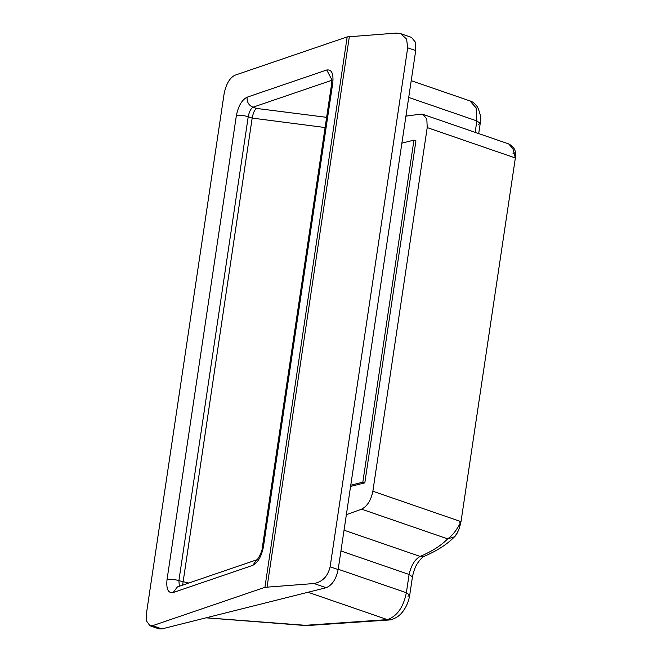 <?xml version="1.0" encoding="UTF-8"?>
<svg xmlns="http://www.w3.org/2000/svg" width="662" height="662" viewBox="0 0 662 662"><rect width="100%" height="100%" fill="white"/><g stroke="black" fill="none" stroke-linecap="round" stroke-linejoin="round"><path stroke-width="0.99" d="M331.538 78.248L331.637 83.793L332.779 82.858C333.656 73.556 331.645 69.27 326.738 69.998L247.083 97.198C246.818 102.072 248.78 105.415 252.958 107.211L256.451 108.419C254.531 109.917 253.107 113.144 252.172 118.093L182.629 585.125M179.344 586.242L178.889 580.657L188.778 583.023M326.738 69.998L331.827 79.721M332.614 80.011L252.958 107.211C250.741 108.709 249.16 111.878 248.225 116.727L178.889 580.657C174.214 579.258 170.258 578.944 167.014 579.713L236.342 115.784C239.594 115.014 243.55 115.329 248.225 116.727L252.172 118.093L325.1 127.534M256.839 559.787L252.702 565.381C257.915 562.65 261.49 556.452 263.443 546.787L262.301 547.722L331.637 83.793M257.079 559.704L177.424 586.904L173.047 592.581L252.702 565.381M313.995 583.528L264.924 587.326L152.566 625.689L149.943 625.756L146.674 621.213L146.534 612.822L224.095 93.855C226.04 84.19 229.623 77.992 234.828 75.261L347.186 36.898L396.257 33.1L400.651 33.646L406.6 39.108L407.684 47.821L330.123 566.796L338.158 569.568C336.13 579.209 332.125 585.258 326.151 587.715L313.995 583.528C322.452 581.923 327.831 576.345 330.123 566.796M401.892 143.149L413.949 140.129L415.935 140.807L364.812 482.863L350.322 486.496M350.769 485.196L362.834 482.176L364.812 482.863M362.834 482.176L413.949 140.129M407.974 596.263L409.72 595.163C408.802 600.955 406.7 606.16 403.398 610.794C399.997 615.635 395.528 618.68 389.992 619.913L387.394 619.624C397.084 616.264 403.406 607.302 406.369 592.73L409.099 574.459C411.16 565.389 414.842 559.382 420.147 556.436C432.162 551.289 441.331 545.43 447.653 538.851C452.51 535.541 456.962 529.799 461.009 521.631L372.863 491.237C371.01 500.34 367.236 506.314 361.551 509.169L346.094 514.771M206.213 617.787L305.372 625.309L387.394 619.624L308.02 592.258M340.938 550.966L409.099 574.459L412.451 576.892C413.709 570.793 415.438 566.2 417.639 563.122L419.087 561.028C421.487 558.165 423.2 556.585 424.234 556.287L420.147 556.436L344.041 530.196M424.234 556.287C436.953 550.9 447.024 544.412 454.446 536.841L447.653 538.851L361.551 509.169M475.167 132.367L476.872 120.939L476.11 107.898L469.929 100.905L411.226 80.673M405.665 116.173L420.593 114.145L422.944 114.36L426.833 119.077L427.213 127.584L515.359 157.978L512.926 148.718L508.689 143.919C512.984 146.277 515.193 149.099 515.301 152.359L515.359 157.978L461.009 521.631L459.122 528.657C457.459 533.018 455.895 535.74 454.446 536.832L457.177 533.117L459.138 528.607L460.446 524.114L459.378 521.068M513.042 153.493L514.283 152.748M400.651 33.646L411.458 37.37L415.355 42.128L415.719 50.593L407.684 47.821M152.566 625.689L161.884 628.9L158.839 628.826L149.943 625.756M161.884 628.9L326.151 587.715M338.158 569.568L415.719 50.593M427.213 127.584L372.863 491.237M256.451 108.419L326.623 117.34M332.779 82.858L263.443 546.787M247.083 97.198C241.862 99.846 238.279 106.044 236.342 115.784M167.014 579.713C166.129 589.014 168.14 593.301 173.047 592.581M264.924 587.326L347.186 36.898M412.451 576.892L409.72 595.163L406.369 592.73L338.208 569.237M408.719 97.438L476.872 120.939L480.231 123.372L478.485 124.473M267.092 586.937L349.354 36.518M406.857 116.007L405.988 115.709M257.079 559.696L256.773 559.829C256.873 561.028 262.516 551.628 262.301 547.722M389.992 619.913L306.39 625.615L206.056 617.82M478.7 133.583L480.231 123.372C481.464 119.64 480.604 114.236 477.641 107.161C474.894 103.495 472.32 101.418 469.929 100.914M508.689 143.919L422.944 114.36"/></g></svg>
